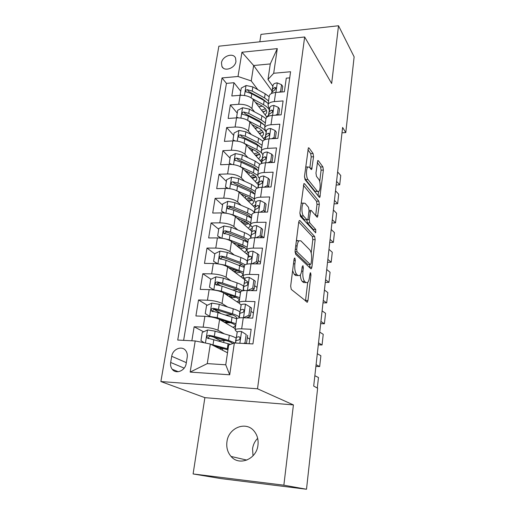 <?xml version="1.0" encoding="UTF-8"?>
<svg xmlns="http://www.w3.org/2000/svg" width="515" height="515" viewBox="0 0 515 515"><rect width="100%" height="100%" fill="white"/><g stroke="black" fill="none" stroke-linecap="round" stroke-linejoin="round"><path stroke-width="0.77" d="M294.902 258.092L294.483 258.092L294.052 259.257L290.672 286.089L291.265 289.404L307.352 302.221L307.97 300.49L310.976 274.997L310.616 272.815L310.262 272.815L309.464 277.237C309.129 279.87 308.498 281.641 307.571 282.555L305.936 282.574L304.687 281.467C303.116 279.548 302.537 276.143 302.942 271.251L303.348 267.903L302.968 265.65L302.163 266.802L301.758 270.163C301.404 272.808 300.754 274.598 299.807 275.531L298.031 275.551L296.717 274.386C295.056 272.371 294.445 268.862 294.876 263.847L295.301 260.416L294.902 258.092M226.935 441.857C226.233 447.554 227.611 452.415 231.068 456.445C239.243 466.41 256.67 459.18 257.964 445.102C258.549 439.791 257.333 435.207 254.313 431.351C246.267 420.639 228.415 427.617 226.935 441.857M257.667 438.355C254.854 441.181 253.148 444.645 252.556 448.739L253.02 455.807M221.476 62.869L221.914 66.409C224.244 72.068 235.175 68.244 235.954 61.446L235.542 58.021C233.224 52.279 222.293 56.096 221.476 62.869M313.564 156.779L313.056 153.47L309.026 147.972L308.395 147.824L304.507 176.265L305.047 179.626L319.3 197.264L319.828 197.354L323.369 170.066L322.892 166.899L318.347 160.693L317.774 160.558L315.959 173.085L316.461 176.323L318.766 179.317C320.607 181.434 320.626 190.093 318.798 191.49L317.337 191.239L307.989 179.542C306.026 177.392 305.942 168.431 307.873 166.963L309.509 167.285L311.092 169.345L311.691 169.467L313.564 156.779L311.208 156.882L310.693 153.586L307.848 149.736M331.654 83.514L338.522 25.75L354.127 56.843L345.784 132.593L342.604 127.43L313.693 386.07L317.633 388.226L306.502 489.25L283.862 485.194L293.415 404.906L257.513 388.793L304.661 36.983L331.654 83.514M299.91 220.581L299.299 220.529L298.739 222.068L295.095 250.979L295.674 254.307L310.828 268.733L311.337 268.746L311.91 267.13L315.154 239.623L314.652 236.488L299.91 220.581L299.241 220.594M299.878 213.023L303.921 183.61L304.539 183.707L318.837 201.172L319.326 204.326L317.478 217.118L316.957 217.053L311.247 210.455L310.687 210.384L309.219 219.635L309.747 222.86L315.74 229.503L315.727 232.748L300.438 216.371L299.878 213.023M240.737 91.245L233.984 82.715L231.821 95.977L240.145 95.314L238.715 104.281C244.567 104.172 248.97 105.594 251.919 108.543L254.584 111.89M237.248 113.107L230.359 104.912L228.151 118.444L236.546 117.871L235.091 127.025C240.994 126.967 245.443 128.351 248.449 131.183L251.294 134.531M233.694 135.406L226.664 127.559L224.411 141.374L232.877 140.898L231.383 150.238C237.344 150.232 241.85 151.584 244.902 154.281L247.966 157.642M230.063 158.157L222.892 150.676L220.587 164.768L229.124 164.401L227.604 173.935C233.617 173.986 238.175 175.293 241.29 177.862L244.593 181.235M226.362 181.37L219.036 174.263L216.693 188.657L225.3 188.393L223.748 198.127C229.812 198.236 234.428 199.505 237.602 201.938L241.187 205.324M238.097 218.991L237.035 218.032M222.577 205.06L215.109 198.352L212.708 213.049L221.392 212.895L219.802 222.841C225.924 223.008 230.598 224.231 233.829 226.516L237.763 229.922M218.721 229.239L211.092 222.95L208.646 237.956L217.401 237.917L215.779 248.082C221.952 248.307 226.69 249.492 229.98 251.623L234.338 255.06M221.939 259.303L220.922 258.536M214.781 253.927L206.991 248.069L204.487 263.403L213.319 263.487L211.665 273.864C217.897 274.16 222.692 275.293 226.046 277.27L230.939 280.752M220.446 285.703L217.266 283.546M210.931 279.246L202.801 273.735L200.245 289.404L209.154 289.61L207.461 300.219C213.751 300.586 218.611 301.668 222.029 303.477L227.617 307.017M220.89 313.5L214.028 309.348M207.275 305.26L198.52 299.962L195.906 315.972L204.893 316.313C211.221 316.719 216.113 317.774 219.577 319.474L235.233 328.673M249.138 343.737L251.159 329.265L241.67 328.847C237.866 328.718 235.664 329.027 235.072 329.787L235.979 331.074L237.396 331.898M236.623 319.203L236.675 318.824C237.273 318.013 239.475 317.658 243.267 317.768L252.717 318.128L255.028 301.61L245.629 301.333C241.857 301.262 239.662 301.674 239.057 302.562L239.932 304.024L241.181 304.854M240.563 292.269L240.627 291.838C241.239 290.898 243.428 290.454 247.187 290.499L256.554 290.718L258.807 274.572L249.492 274.431C245.758 274.418 243.576 274.92 242.958 275.931L243.788 277.566L244.966 278.441M244.419 265.927L244.49 265.437C245.114 264.382 247.29 263.847 251.017 263.834L260.3 263.925L262.508 248.127L253.277 248.114C249.569 248.159 247.4 248.751 246.769 249.878L247.567 251.674L248.713 252.62M248.191 240.151L248.269 239.61C248.906 238.439 251.075 237.821 254.764 237.75L263.963 237.711L266.126 222.255L256.979 222.371C253.303 222.474 251.146 223.143 250.502 224.386L251.269 226.336L252.376 227.347M251.887 214.922L251.97 214.337C252.62 213.055 254.77 212.354 258.433 212.232L267.549 212.071L269.667 196.949L260.596 197.181C256.953 197.335 254.809 198.082 254.153 199.434L254.886 201.526L255.968 202.607M255.498 190.222L255.588 189.597C256.251 188.207 258.395 187.428 262.026 187.254L271.057 186.977L273.13 172.177L264.144 172.525C260.532 172.725 258.395 173.555 257.725 175.003L258.427 177.244L259.489 178.377M259.039 166.042L259.135 165.373C259.805 163.886 261.942 163.03 265.54 162.804L274.495 162.418L276.516 147.927L267.613 148.384C264.028 148.635 261.903 149.537 261.227 151.082L261.897 153.457L262.933 154.648M262.502 142.365L262.611 141.651C263.287 140.067 265.412 139.14 268.978 138.87L277.855 138.374L279.838 124.186L271.006 124.746C267.459 125.042 265.341 126.014 264.659 127.656L265.302 130.16L266.307 131.402M265.901 119.171L266.01 118.418C266.699 116.738 268.811 115.74 272.345 115.431L281.145 114.826L283.089 100.934L274.334 101.597C270.813 101.938 268.708 102.968 268.019 104.7L268.63 107.326L269.615 108.633M240.145 95.314C245.977 95.185 250.361 96.614 253.283 99.614L266.931 117.137M236.546 117.871C242.43 117.793 246.865 119.19 249.846 122.068L264.555 139.829M232.877 140.898C238.812 140.872 243.292 142.23 246.331 144.985L261.569 162.199M229.124 164.401C235.117 164.427 239.655 165.753 242.745 168.373L258.292 184.731M225.3 188.393C231.338 188.477 235.934 189.758 239.082 192.25L254.97 207.725M221.392 212.895C227.488 213.036 232.143 214.279 235.349 216.622L251.603 231.209M256.708 263.313L256.625 263.886M217.401 237.917C223.549 238.123 228.261 239.321 231.531 241.516L248.185 255.17M248.333 255.292L249.659 256.38M244.052 290.074L244.715 290.544M252.981 289.688L252.846 290.634M213.319 263.487C219.532 263.751 224.302 264.903 227.63 266.944L244.715 279.626M244.786 279.677L248.584 282.497M249.17 316.648L248.977 317.987M209.154 289.61C215.418 289.945 220.253 291.052 223.652 292.926L239.069 303.174M186.192 363.461L187.215 357.236C187.589 354.713 187.106 352.537 185.786 350.702C182.059 345.25 172.673 349.022 171.727 356.296L170.671 362.47C170.272 365.109 170.787 367.375 172.222 369.268C176.001 374.553 185.291 370.729 186.192 363.461M257.513 388.793L160.873 381.544L218.862 46.196L304.661 36.983M233.984 82.715L226.439 83.372L222.029 77.926L177.727 340.061L195.211 340.956L210.326 344.02L227.521 352.788M222.029 77.926L238.014 76.484L241.941 52.247L277.289 48.616L273.69 73.265L290.576 71.74L252.936 343.93L234.344 342.977L229.703 374.798L190.17 372.088L195.211 340.956M265.54 212.103L265.064 211.633M263.764 237.711L261.659 235.793M260.513 262.393L258.182 260.461M257.011 287.428L254.629 285.651M253.438 312.991L251.005 311.382M203.618 331.808L194.149 326.768L203.161 327.16C209.515 327.598 214.433 328.628 217.922 330.257L224.456 333.894M249.781 339.108L247.303 337.66M289.733 77.862L286.276 78.158L284.37 91.767L275.647 92.468C272.139 92.822 270.04 93.885 269.339 95.648L269.223 96.44M198.52 299.962L207.461 300.219M202.801 273.735L211.665 273.864M206.991 248.069L215.779 248.082M211.092 222.95L219.802 222.841M215.109 198.352L223.748 198.127M219.036 174.263L227.604 173.935M222.892 150.676L231.383 150.238M226.664 127.559L235.091 127.025M230.359 104.912L238.715 104.281M226.439 83.372L183.623 340.364M194.149 326.768L191.857 340.788M272.017 90.962L253.644 65.514L251.243 80.932L257.828 89.694M210.326 344.02L207.275 363.616L225.744 364.787L228.673 344.986L234.344 342.977M293.415 404.906L204.88 397.657L193.099 473.948L283.862 485.194M193.099 473.948L221.025 478.602L306.502 489.25M338.522 25.75L260.97 34.376L259.824 41.799M204.88 397.657L160.873 381.544M342.005 132.812L345.784 132.593M272.86 86.308L267.987 79.471L270.285 63.931L253.644 65.514L241.941 52.247M225.782 340.46L225.1 340.557M220.285 340.679L213.043 336.823M227.752 322.847L227.894 321.901M231.531 297.631L231.814 295.745M235.278 272.615L235.516 271.012M239.012 247.651L239.115 246.968M273.69 73.265L267.987 79.471M251.243 80.932L238.014 76.484M207.275 363.616L190.17 372.088M225.744 364.787L229.703 374.798M277.289 48.616L270.285 63.931M292.61 270.736L294.232 274.347L296.717 274.386M297.297 275.544L295.559 275.512L294.232 274.347M300.361 274.856C300.548 278.132 301.178 280.321 302.26 281.422L304.687 281.467M305.112 282.555L303.515 282.529L302.26 281.422M305.453 301.082L307.713 282.42M311.208 253.039L312.805 239.636L312.296 236.501L298.745 222.004M309.483 267.452L309.837 264.575M296.679 249.46L297.078 251.777L310.345 264.575L311.099 263.461L311.504 260.043C311.897 255.337 311.343 251.97 309.843 249.942L300.876 240.853L298.996 240.763C298.095 241.644 297.47 243.35 297.123 245.887L296.679 249.46L295.288 249.453M307.957 264.549L310.345 264.575L307.957 264.549L295.05 252.202M298.327 240.763L296.363 240.936M303.367 185.303L316.513 201.23L318.837 201.172M315.669 215.566L317.002 204.378L316.513 201.23M306.811 219.866L307.358 222.892L313.397 229.523L315.74 229.503M313.777 230.978L313.397 229.523M305.08 203.316L303.47 203.116C301.417 204.667 301.442 213.989 303.509 215.952L306.979 219.796L307.552 219.853L308.086 218.36L309.039 210.545L308.511 207.288L305.08 203.316M302.427 203.142L301.127 203.097M299.859 213.171L301.075 215.991L303.509 215.952M307.043 219.86L304.571 219.834L301.075 215.991M309.856 167.742L311.208 156.882M306.76 167.008L305.691 166.899M304.462 176.928L305.588 179.619L307.989 179.542M317.62 191.522L315.006 191.303L305.588 179.619M319.718 181.583L321.083 170.156L320.6 166.995L317.246 162.457M318.038 195.706L318.515 191.683M210.886 344.303L228.081 348.99M213.976 345.88L227.952 349.852M204.255 342.79L200.953 340.602L202.253 332.439L207.629 329.954L215.135 331.171L229.323 335.317C232.497 336.25 234.718 337.171 235.979 338.078M226.182 340.576L223.98 340.512C221.341 340.409 219.821 340.602 219.429 341.097L219.396 341.181M220.993 348.507L220.826 347.773M222.519 350.239L222.776 348.546L219.358 348.623M235.085 343.009L228.57 340.415L214.337 336.334L208.826 335.291C207.165 335.555 206.631 336.45 207.217 337.975L230.43 344.361M222.776 348.546L223.768 348.591M208.697 338.613C208.311 337.068 208.936 336.269 210.571 336.211L226.368 340.627C229.954 341.67 232.046 342.655 232.645 343.576M243.679 343.454L244.992 342.855L246.176 334.486L241.426 331.48C238.979 331.402 237.57 331.602 237.19 332.091L235.735 341.451M241.426 331.48L246.176 334.486M314.852 375.718L318.47 377.508L317.304 388.053M246.466 343.602L247.631 335.342M235.355 343.029L235.947 340.634L238.4 340.067C239.79 339.675 240.267 338.741 239.829 337.267L238.876 336.733L236.43 337.319L235.587 340.763M239.636 339.359L240.048 337.866M244.992 342.855L246.292 343.589M239.79 311.871C238.561 310.848 236.385 309.83 233.256 308.82L219.274 304.346L211.858 303.103L206.541 305.601L205.266 313.59L209.753 316.455L217.214 317.684L235.954 323.748M209.753 316.455L210.487 316.873M219.1 319.216L229.111 322.268C233.72 323.735 235.786 325.049 235.316 326.214L232.947 327.328M235.31 328.177L234.576 328.287M232.471 314.858L225.654 314.98M225.898 321.289L227.72 322.847M224.604 322.429L223.278 321.502L222.718 320.324M226.529 323.555L226.639 322.815L225.242 322.802M239.102 316.834C237.872 315.824 235.677 314.82 232.516 313.809L218.495 309.399L213.055 308.305C211.44 308.556 210.899 309.418 211.433 310.899L218 312.599L236.713 318.766M226.639 322.815L230.707 322.796M212.953 311.755C212.495 310.217 213.094 309.412 214.761 309.341L230.327 314.111C234.911 315.611 236.971 316.97 236.488 318.193L236.211 318.528M243.524 286.218C242.327 285.085 240.183 283.977 237.1 282.896L223.33 278.1L215.997 276.832L210.725 279.342L209.483 287.164L213.937 289.894L221.315 291.149L239.771 297.696M223.967 293.132L233.005 296.144C237.55 297.722 239.572 299.183 239.076 300.522L236.958 301.771M238.992 302.769L238.58 302.852M237.518 289.527L233.089 289.913M214.079 290.048L209.483 287.164M231.293 295.571L229.639 296.099L231.254 297.625M226.915 295.095L228.673 294.702M242.571 290.827L236.379 287.776L222.564 283.044L217.188 281.911C215.618 282.149 215.077 282.98 215.566 284.415L222.081 286.173L240.486 292.81M230.714 297.625L236.031 297.329M216.982 285.239C216.699 283.797 217.324 283.07 218.856 283.05L234.203 288.162C238.722 289.771 240.73 291.271 240.228 292.668L240.318 292.05M218.386 263.918L225.319 265.186L243.505 272.19M228.454 267.555L236.823 270.568C241.297 272.255 243.28 273.851 242.765 275.364L240.82 276.735M243.769 277.546L242.43 277.926M217.465 263.789L213.609 261.298L214.826 253.65L220.047 251.12L227.295 252.414L240.866 257.513C243.904 258.665 246.009 259.856 247.181 261.092M241.973 264.652L239.301 265.174M213.609 261.298L217.935 263.847M237.917 270.987L233.604 271.379M231.988 270.182L234.608 269.77M245.204 264.755L240.157 262.29L226.549 257.255L221.238 256.084C219.705 256.309 219.165 257.114 219.609 258.504L226.072 260.32L244.2 267.407M235.677 272.918L240.64 272.313M220.961 259.303C220.813 257.951 221.45 257.294 222.873 257.32L237.994 262.753C242.037 264.298 244.033 265.804 243.994 267.279M235.239 270.002L234.57 270.002M223.774 238.561L229.246 239.778L242.72 245.018L247.155 247.213M232.722 242.494L240.563 245.533C244.973 247.322 246.91 249.048 246.376 250.715L244.561 252.202M248.552 252.485L246.157 253.502M220.761 238.104L217.645 235.986L218.843 228.499L224.012 225.956L231.177 227.27L244.554 232.658C247.548 233.881 249.621 235.155 250.76 236.488M246.086 240.254L244.496 240.75M217.645 235.986L221.547 238.194M243.28 246.775L238.284 247.052M236.906 245.925L238.2 245.867L238.374 244.683M248.282 239.584L243.859 237.338L230.443 232.007L225.203 230.797C223.703 231.016 223.162 231.795 223.574 233.141L229.98 235.007L243.421 240.305L247.844 242.526M240.228 248.642L244.844 247.767M224.868 233.919C224.843 232.671 225.486 232.072 226.8 232.13L241.702 237.872C245.327 239.353 247.29 240.846 247.58 242.359M241.072 245.732L238.2 245.867M243.479 317.774L248.912 315.18L250.071 306.998L245.352 304.127C242.932 304.088 241.529 304.359 241.136 304.925L239.565 314.787M317.311 353.728L320.871 355.723L319.673 366.564L315.895 366.39M243.402 317.729L241.58 317.742M316.081 364.672L319.673 366.564M248.912 315.18L250.342 316.107L251.487 307.957L250.071 306.998M250.342 316.107L246.473 317.89M247.503 317.929L246.891 317.697M238.909 317.929L239.926 313.281L242.372 312.56C243.724 312.167 244.2 311.26 243.807 309.843L242.842 309.303L240.396 310.043L239.475 314.06M243.672 311.736L244.02 310.539M247.638 290.512L252.743 288.117L253.876 280.115L249.196 277.379C246.794 277.379 245.398 277.707 244.998 278.351L243.331 288.69M319.725 332.123L323.233 334.319L322.055 344.973L318.302 344.844M318.521 342.874L322.055 344.973M252.743 288.117L254.14 289.147L255.266 281.171L253.876 280.115M254.14 289.147L251.05 290.589M242.88 290.763L243.814 286.527L246.254 285.664C247.573 285.265 248.056 284.383 247.696 283.012L246.717 282.478L244.277 283.359L243.273 287.93M247.599 284.744L247.889 283.823M251.88 263.841L256.489 261.646L257.597 253.818L252.955 251.211C250.58 251.249 249.189 251.629 248.784 252.356L247.026 263.139M322.1 310.886L325.551 313.274L324.399 323.755L320.665 323.671M320.916 321.457L324.399 323.755M256.489 261.646L257.854 262.766L258.955 254.97L257.597 253.818M257.854 262.766L255.524 263.88M246.801 264.189L247.618 260.358L250.052 259.354C251.339 258.948 251.822 258.086 251.5 256.773L250.502 256.238L248.069 257.255L246.994 262.354M251.429 258.356L251.655 257.7M256.032 237.743L260.159 235.754L261.24 228.094L256.637 225.602C254.275 225.679 252.891 226.117 252.479 226.915L250.644 238.123M324.431 290.016L327.836 292.591L326.697 302.891L322.995 302.859M323.266 300.406L326.697 302.891M260.159 235.754L261.491 236.964L262.566 229.33L261.24 228.094M261.491 236.964L259.908 237.73M250.631 238.194L251.339 234.743L253.773 233.61C255.028 233.198 255.511 232.362 255.221 231.087L254.21 230.559L251.784 231.711L250.638 237.306M255.163 232.555L255.318 232.162M229.033 213.809L233.083 214.897L246.37 220.426L250.741 222.757M236.816 217.942L244.219 221.012C248.565 222.898 250.464 224.752 249.91 226.574L248.204 228.158M252.17 228.377L249.775 229.568M223.974 212.978L221.598 211.202L222.77 203.869L227.894 201.32L234.975 202.659L248.166 208.318C251.12 209.599 253.155 210.957 254.268 212.386M238.49 218.637L238.052 219.049M249.968 216.326L249.048 216.738M221.598 211.202L225.061 213.088M247.902 222.976L242.887 223.388M241.593 222.222L242.069 220.117M251.835 215.276L247.49 212.907L234.261 207.294L229.078 206.045C227.617 206.257 227.076 207.011 227.45 208.318L233.804 210.229L247.058 215.811L251.41 218.167M244.483 224.823L248.784 223.69M228.712 209.077C228.782 207.918 229.426 207.384 230.643 207.474L245.34 213.513C248.591 214.916 250.483 216.377 251.017 217.89M246.009 221.83L241.747 222.222M260.094 212.199L263.744 210.41L264.807 202.916L260.236 200.547C257.899 200.657 256.522 201.146 256.097 202.015L254.21 212.785L256.052 202.17M326.722 269.5L330.076 272.255L328.956 282.381L325.28 282.394M325.583 279.716L328.956 282.381M297.232 240.396L297.599 240.763M263.744 210.41L265.051 211.71L266.107 204.236L264.807 202.916M265.051 211.71L264.201 212.129M254.365 212.753L254.983 209.676L257.41 208.421C258.639 208.002 259.122 207.178 258.858 205.949L257.841 205.434L255.376 206.856M234.164 189.668L249.942 196.337L254.243 198.796M240.769 193.885L247.805 196.988C252.093 198.97 253.947 200.947 253.374 202.916L251.751 204.59M255.524 204.893L253.303 206.109M227.128 188.406L225.473 186.939L226.619 179.754L231.692 177.199L238.696 178.551L251.706 184.473L257.21 188.155M243.357 195.03L242.34 195.417M253.676 192.868L253.206 193.144M225.473 186.939L228.486 188.509M255.318 191.464L251.037 188.966L237.994 183.089L232.877 181.814C231.447 182.014 230.907 182.748 231.254 184.016L237.55 185.966L250.618 191.812L254.906 194.297M247.29 200.245L252.086 199.62M248.52 201.442L252.543 200.09M232.877 181.814L234.409 183.321L248.906 189.642C251.816 190.975 253.618 192.385 254.326 193.865M250.406 198.352L246.016 199.002M264.073 187.19L267.253 185.612L268.296 178.274L263.757 176.014C261.44 176.162 260.069 176.697 259.644 177.636L257.828 187.917M328.976 249.331L332.278 252.26L331.184 262.219L327.534 262.277M327.855 259.373L331.184 262.219M267.253 185.612L268.534 186.99L269.57 179.677L268.296 178.274M258.015 187.853L258.549 185.136L260.97 183.758C262.174 183.334 262.656 182.529 262.418 181.344L261.395 180.829L258.974 182.226L257.867 187.904M239.16 166.139L253.444 172.737L257.648 175.293M244.586 170.317L251.32 173.458C255.543 175.531 257.365 177.624 256.773 179.729L255.215 181.492M258.813 181.872L256.747 183.102M230.45 164.382L229.265 163.165L230.385 156.129L235.413 153.567L242.34 154.938L255.17 161.118L259.972 164.304M248.43 172.107L246.64 172.474M229.265 163.165L231.827 164.452M258.73 168.135L254.519 165.515L241.657 159.386L236.597 158.073C235.201 158.266 234.66 158.981 234.975 160.21L241.22 162.206L254.101 168.308L258.324 170.909M251.436 177.514L255.981 176.716M252.369 178.499L256.161 176.948M236.597 158.073L238.097 159.669L252.395 166.255C254.989 167.51 256.695 168.849 257.513 170.278M254.468 175.3L250.181 176.201M267.967 162.701L270.69 161.33L271.708 154.146L267.208 151.996C264.91 152.176 263.545 152.762 263.114 153.76L261.369 163.558M331.197 229.497L334.447 232.593L333.372 242.385L329.742 242.488M330.089 239.372L333.372 242.385M271.984 162.528L272.956 155.627L271.708 154.146M261.581 163.48L262.045 161.105L264.459 159.611C265.637 159.187 266.113 158.395 265.901 157.249L264.871 156.747L262.457 158.253L261.453 163.525M270.69 161.33L271.733 162.534M244.116 143.299L256.876 149.614L261.311 152.549M248.301 147.213L254.758 150.393C258.929 152.556 260.706 154.758 260.101 156.998L258.594 158.839M262.058 159.302L260.107 160.551M233.874 140.865L232.98 139.88L234.08 132.986L239.063 130.417L245.913 131.801L258.569 138.22L262.875 141.129M253.489 149.768L250.837 150.077M232.98 139.88L235.097 140.898M262.077 145.269L257.925 142.539L245.243 136.16L240.241 134.821C238.87 135.007 238.336 135.703 238.625 136.893L244.818 138.921L257.519 145.269L261.678 147.992M255.376 155.202L259.65 154.255L256.071 155.994M240.241 134.821L241.709 136.494L255.813 143.337L260.596 147.116M258.285 152.678L254.14 153.811M271.778 138.715L274.057 137.55L275.055 130.514L270.587 128.473C268.309 128.679 266.95 129.317 266.513 130.372L264.839 139.707M333.379 209.991L336.585 213.249L335.523 222.879L331.918 223.027M332.291 219.705L335.523 222.879M275.37 138.509L276.278 132.072L275.055 130.514M265.071 139.61L265.47 137.569L267.871 135.966C269.03 135.529 269.506 134.756 269.306 133.649L268.276 133.16L265.875 134.776L264.948 139.662M274.057 137.55L274.849 138.541M251.912 124.566L258.137 127.791C262.244 130.031 263.989 132.342 263.365 134.711L261.91 136.63M248.436 120.806L260.242 126.948C263.249 128.538 265.225 130.256 266.178 132.104M265.238 137.164L263.397 138.432M237.28 117.838L236.617 117.066L237.698 110.307L242.636 107.732L249.415 109.135L261.897 115.785L265.978 118.65M258.131 127.791L254.893 128.164M236.617 117.066L238.303 117.838M265.36 122.86L261.272 120.014L248.758 113.403L243.814 112.032C242.468 112.219 241.934 112.888 242.205 114.053L248.339 116.113L260.873 122.692L264.968 125.525M259.142 133.295L262.515 132.471M259.65 133.906L263.049 132.001M243.814 112.032L245.249 113.783L259.167 120.877L263.571 124.36M261.929 130.488L257.925 131.827M275.519 115.212L277.353 114.266L278.332 107.371L273.903 105.433C271.643 105.665 270.285 106.341 269.841 107.461L268.238 116.345M335.523 190.808L338.683 194.219L337.634 203.695L334.061 203.882M334.454 200.361L337.634 203.695M278.686 114.999L279.529 109L278.332 107.371M268.489 116.236L268.817 114.517L271.218 112.804C272.351 112.36 272.828 111.607 272.647 110.525L271.611 110.056L269.216 111.781L268.373 116.287M277.353 114.266L277.946 115.045M255.427 102.369L261.44 105.633C265.495 107.957 267.208 110.365 266.57 112.856L265.148 114.845M252.266 98.584L263.538 104.725C266.48 106.36 268.418 108.131 269.358 110.049M269.422 110.204L269.712 111.021M268.373 115.45L266.616 116.731M240.653 95.281L240.19 94.702L241.245 88.078L246.138 85.496L252.846 86.913L265.161 93.782L269.178 96.756M262.36 106.167L258.813 106.708M240.19 94.702L241.451 95.262M268.579 100.882L264.543 97.927L252.196 91.104L247.309 89.7C245.996 89.88 245.462 90.537 245.713 91.67L251.79 93.756L264.156 100.554L268.193 103.496M262.766 111.787L265.276 111.124M263.114 112.231L266.352 110.171M247.309 89.7L248.726 91.522L262.457 98.848L266.442 102.002M265.418 108.717L261.569 110.249M279.182 92.185L280.585 91.451L281.544 84.698L277.147 82.857C274.901 83.121 273.555 83.836 273.105 85.014L271.572 93.46M337.634 171.939L340.743 175.499L339.72 184.821L336.166 185.046M336.578 181.338L339.72 184.821M281.93 91.966L282.716 86.391L281.544 84.698M271.83 93.337L272.1 91.921L274.495 90.112L275.918 87.878L274.881 87.415L272.493 89.243L271.727 93.389M280.585 91.451L280.997 92.037M253.283 99.614L251.919 108.543M249.846 122.068L248.449 131.183M246.331 144.985L244.902 154.281M242.745 168.373L241.29 177.862M239.082 192.25L237.602 201.938M235.349 216.622L233.829 226.516M231.531 241.516L229.98 251.623M227.63 266.944L226.046 277.27M223.652 292.926L222.029 303.477M219.577 319.474L217.922 330.257M243.267 317.768L241.67 328.847M275.647 92.468L274.334 101.597M272.345 115.431L271.006 124.746M268.978 138.87L267.613 148.384M265.54 162.804L264.144 172.525M262.026 187.254L260.596 197.181M258.433 212.232L256.979 222.371M254.764 237.75L253.277 248.114M251.017 263.834L249.492 274.431M247.187 290.499L245.629 301.333M204.893 316.313L203.161 327.16M184.177 368.135L170.671 362.47M186.327 362.644L171.727 356.296M293.479 263.834L294.876 263.847M295.559 275.512L298.031 275.551M302.035 267.89L303.348 267.903M301.597 271.231L302.942 271.251M303.515 282.529L305.936 282.574M309.734 274.984L310.976 274.997M305.569 300.425L307.97 300.49M293.911 260.41L295.301 260.416M312.296 236.501L314.652 236.488M312.805 239.636L315.154 239.623M309.534 267.105L311.91 267.13M295.043 251.771L297.078 251.777M295.739 245.887L297.123 245.887M303.811 183.726L304.539 183.707M317.002 204.378L319.326 204.326M315.792 215.708L317.987 215.676M308.878 211.865L310.172 211.845M307.713 219.654L309.219 219.635M307.358 222.892L309.747 222.86M304.571 219.834L306.979 219.796M310.21 168.199L312.167 168.122M315.006 191.303L317.337 191.239M317.646 160.725L318.347 160.693M320.6 166.995L322.892 166.899M321.083 170.156L323.369 170.066M318.296 196.022L320.311 195.97M308.253 148.011L309.026 147.972M310.693 153.586L313.056 153.47M207.494 330.012L205.44 343.029M223.697 342.398L223.98 340.512M228.087 343.647L227.327 348.777M229.323 335.317L228.57 340.415M213.828 339.61L213.03 344.805M215.135 331.171L214.337 336.334M210.571 336.211L208.826 335.291M239.861 343.26L241.541 331.557M236.391 337.402L237.157 332.175M235.574 343.035L235.915 340.718M239.836 337.28L238.876 336.733M211.723 303.161L209.644 316.377M227.72 315.624L227.823 314.948M232.046 316.97L231.299 321.997M233.256 308.82L232.516 313.809M218 312.599L217.214 317.684M219.274 304.346L218.495 309.399M214.761 309.341L213.055 308.305M227.366 322.261L224.36 322.139M215.862 276.896L213.828 289.823M230.186 295.752L230.031 296.749M235.922 290.872L235.188 295.79M237.1 282.896L236.379 287.776M222.081 286.173L221.315 291.149M223.33 278.1L222.564 283.044M218.856 283.05L217.188 281.911M231.087 297.451L230.43 297.432M219.918 251.185L217.922 263.841M239.707 265.322L238.999 270.137M240.866 257.513L240.157 262.29M226.072 260.32L225.319 265.186M227.295 252.414L226.549 257.255M222.873 257.32L221.238 256.084M223.883 226.021L221.952 238.252M243.421 240.305L242.72 245.018M244.554 232.658L243.859 237.338M229.98 235.007L229.246 239.778M231.177 227.27L230.443 232.007M226.8 232.13L225.203 230.797M243.537 317.665L245.468 304.198M240.357 310.139L241.104 305.028M239.23 317.884L239.887 313.378M243.885 309.985L242.842 309.303M247.438 290.505L249.311 277.443M244.232 283.469L244.96 278.467M243.183 290.711L243.775 286.643M247.818 283.295L246.717 282.478M251.269 263.834L253.071 251.275M248.03 257.378L248.739 252.485M247.046 264.137L247.58 260.481M251.648 257.172L250.502 256.238M255.015 237.75L256.747 225.667M251.738 231.847L252.434 227.057M251.339 234.743L250.85 238.142L251.301 234.885M255.369 231.608L254.21 230.559M227.765 201.384L225.905 213.197M247.058 215.811L246.37 220.426M248.166 208.318L247.49 212.907M233.804 210.229L233.083 214.897M234.975 202.659L234.261 207.294M230.643 207.474L229.078 206.045M258.678 212.225L260.345 200.605M254.519 212.708L254.944 209.824M258.994 206.573L257.841 205.434M231.563 177.263L229.767 188.664M245.34 198.339L245.681 196.054M250.618 191.812L249.942 196.337M251.706 184.473L251.037 188.966M237.55 185.966L236.849 190.537M238.696 178.551L237.994 183.089M262.27 187.248L263.873 176.072M258.929 182.387L259.599 177.797M258.144 187.814L258.504 185.297M262.534 182.059L261.395 180.829M235.291 153.631L233.553 164.645M248.874 174.817L249.221 172.48M254.101 168.308L253.444 172.737M255.17 161.118L254.519 165.515M241.22 162.206L240.531 166.68M242.34 154.938L241.657 159.386M265.779 162.798L267.324 152.054M262.412 158.427L263.068 153.934M261.684 163.442L262 161.279M265.991 158.041L264.871 156.747M238.934 130.475L237.261 141.116M252.337 151.77L252.627 149.833M257.519 145.269L256.876 149.614M258.569 138.22L257.925 142.539M244.818 138.921L244.136 143.312M245.913 131.801L245.243 136.16M269.216 138.857L270.703 128.525M265.824 134.962L266.467 130.559M265.154 139.584L265.418 137.75M269.364 134.512L268.276 133.16M242.514 107.796L240.891 118.07M255.73 129.175L255.897 128.048M260.873 122.692L260.242 126.948M261.897 115.785L261.272 120.014M248.339 116.113L247.689 120.323M249.415 109.135L248.758 113.403M272.583 115.412L274.012 105.478M269.165 111.974L269.796 107.654M268.553 116.21L268.772 114.703M272.667 111.452L271.611 110.056M246.016 85.561L244.451 95.481M259.058 107.023L259.109 106.682M264.156 100.554L263.538 104.725M265.161 93.782L264.543 97.927M251.79 93.756L251.166 97.799M252.846 86.913L252.196 91.104M275.886 92.449L277.257 82.902M272.441 89.443L273.059 85.213M275.898 88.85L274.881 87.415M246.846 460.101L231.068 456.445M223.169 67.999L221.914 66.409M236.675 318.824L235.072 329.787M240.627 291.838L239.057 302.562M244.49 265.437L242.958 275.931M248.269 239.61L246.769 249.878M251.97 214.337L250.502 224.386M255.588 189.597L254.153 199.434M259.135 165.373L257.725 175.003M262.611 141.651L261.227 151.082M266.01 118.418L264.659 127.656M269.339 95.648L268.019 104.7M178.267 371.721L172.222 369.268M306.818 302.202L307.352 302.221M310.835 268.74L311.337 268.746M296.531 240.769L298.996 240.763M317.028 217.124L317.478 217.118M309.052 210.416L310.687 210.384M315.399 232.748L315.727 232.748M301.12 203.168L303.47 203.116M311.227 169.487L311.691 169.467M305.672 167.053L307.873 166.963M319.397 197.367L319.828 197.354M208.369 338.574L207.217 337.975M237.19 332.091L236.43 337.319M235.947 340.634L235.6 343.042M235.316 326.214L235.394 325.699M236.488 318.193L236.572 317.652M212.438 311.498L211.433 310.899M226.587 294.007L226.465 294.799M239.076 300.522L239.166 299.93M216.442 285.001L215.566 284.415M230.495 268.289L230.392 268.991M242.765 275.364L242.861 274.695M220.369 259.064L219.609 258.504M234.325 243.112L234.235 243.73M246.376 250.715L246.479 249.987M224.225 233.681L223.574 233.141M241.136 304.925L240.396 310.043M239.926 313.281L239.256 317.877M244.998 278.351L244.277 283.359M243.814 286.527L243.209 290.711M248.784 252.356L248.069 257.255M247.618 260.358L247.071 264.137M252.479 226.915L251.784 231.711M249.91 226.574L250.026 225.776M228.01 208.826L227.45 208.318M256.097 202.015L255.414 206.708M254.983 209.676L254.545 212.701M253.374 202.916L253.502 202.054M231.737 184.486L231.254 184.016M259.644 177.636L258.974 182.226M258.549 185.136L258.163 187.808M256.773 179.729L256.908 178.808M235.394 160.648L234.975 160.21M263.114 153.76L262.457 158.253M262.045 161.105L261.704 163.435M260.101 156.998L260.242 156.019M238.986 137.299L238.625 136.893M266.513 130.372L265.875 134.776M265.47 137.569L265.174 139.571M263.365 134.711L263.519 133.681M242.514 114.42L242.205 114.053M269.841 107.461L269.216 111.781M268.817 114.517L268.572 116.203M266.57 112.856L266.725 111.774M245.977 92.005L245.713 91.67M273.105 85.014L272.493 89.243"/></g></svg>
